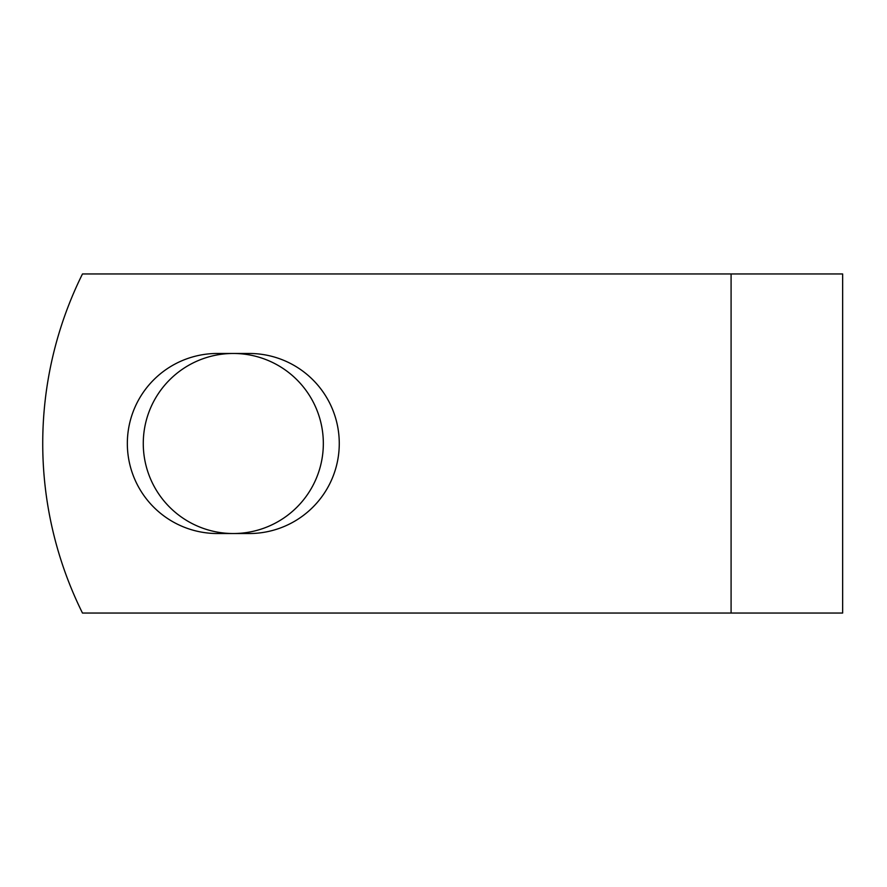 <?xml version="1.0" encoding="UTF-8"?>
<svg xmlns="http://www.w3.org/2000/svg" width="887" height="887" viewBox="0 0 887 887"><rect width="100%" height="100%" fill="white"/><g stroke="black" fill="none" stroke-linecap="round" stroke-linejoin="round"><path stroke-width="1.33" d="M127.34 443.5A90.03 90.03 0 0 0 217.37 533.53L249.236 533.53A90.03 90.03 0 0 0 339.266 443.5A90.03 90.03 0 0 0 249.236 353.469L217.37 353.469A90.03 90.03 0 0 0 127.34 443.5M143.273 443.5A90.03 90.03 0 0 1 233.303 353.469A90.03 90.03 0 0 1 323.334 443.5A90.03 90.03 0 0 1 233.303 533.53A90.03 90.03 0 0 1 143.273 443.5M731.088 273.95L82.48 273.95A381.477 381.477 0 0 0 82.48 613.05L731.088 613.05L731.088 273.95L842.65 273.95L842.65 613.05L731.088 613.05"/></g></svg>
